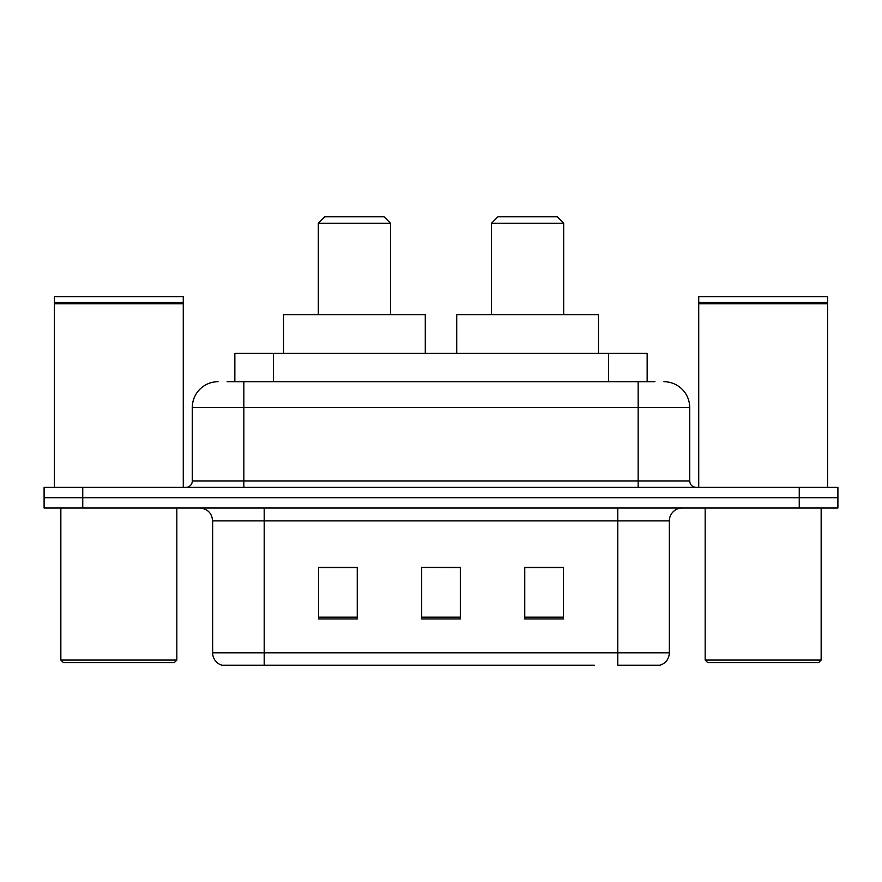 <?xml version="1.0" encoding="UTF-8"?>
<svg xmlns="http://www.w3.org/2000/svg" width="882" height="882" viewBox="0 0 882 882"><rect width="100%" height="100%" fill="white"/><g stroke="black" fill="none" stroke-linecap="round" stroke-linejoin="round"><path stroke-width="1.32" d="M227.093 381.719L243.84 381.719L227.093 381.719L234.844 381.719L234.844 353.373L647.156 353.373L647.156 381.719M218.063 381.719A25.776 25.776 0 0 0 192.298 407.495L192.298 480.944A6.439 6.439 0 0 1 185.848 487.393M663.937 381.719A25.776 25.776 0 0 1 689.702 407.495L243.84 407.495L243.84 381.719L654.907 381.719M689.702 407.495L689.702 480.944C690.088 484.857 692.238 487.007 696.152 487.393M82.754 487.393L44.1 487.393L44.1 497.702L82.754 497.702L44.1 497.702L44.1 508.01L82.754 508.01L82.754 497.702L799.246 497.702L82.754 497.702L82.754 487.393L799.246 487.393L799.246 497.702L837.9 497.702L799.246 497.702L799.246 508.01L82.754 508.01M799.246 508.01L837.9 508.01L837.9 487.393L799.246 487.393M287.653 665.226L222.573 665.226M669.35 652.856C668.986 659.03 665.899 663.154 660.067 665.226L617.797 665.226L617.797 652.856L669.35 652.856L669.35 520.898A12.888 12.888 0 0 1 682.238 508.01M221.933 665.226A12.888 12.888 0 0 1 212.65 652.856L212.65 520.898C211.889 513.07 207.59 508.771 199.762 508.01M563.422 618.955L563.422 567.413L524.757 567.413L524.757 618.955L563.422 618.955M357.243 618.955L357.243 567.413L318.578 567.413L318.578 618.955L357.243 618.955M460.327 618.955L460.327 567.413L421.673 567.413L421.673 618.955L460.327 618.955M594.347 665.226L264.203 665.226L264.203 652.856L617.797 652.856L617.797 520.898L212.65 520.898M421.673 567.413L460.327 567.677L421.673 567.413M357.243 567.677L318.578 567.677M563.422 567.677L524.757 567.677M174.25 662.647L63.427 662.647L60.847 660.067L176.83 660.067L174.25 662.647M60.847 508.01L60.847 660.067M176.83 508.01L176.83 660.067M54.408 303.761L55.059 303.121L182.629 303.121L183.269 303.761L54.408 303.761L54.408 487.393M183.269 303.761L183.269 487.393M182.629 303.121L183.269 302.471L54.408 302.471L55.059 303.121M183.269 302.471L183.269 296.672L54.408 296.672L54.408 302.471M318.325 223.223L390.483 223.223L384.045 216.774L324.763 216.774L318.325 223.223L318.325 314.709M390.483 223.223L390.483 314.709M425.278 353.373L425.278 314.709L283.53 314.709L283.53 353.373M491.517 223.223L563.675 223.223L557.237 216.774L497.955 216.774L491.517 223.223L491.517 314.709M563.675 223.223L563.675 314.709M598.47 353.373L598.47 314.709L456.722 314.709L456.722 353.373M818.573 662.647L707.75 662.647L705.17 660.067L821.153 660.067L818.573 662.647M705.17 508.01L705.17 660.067M821.153 508.01L821.153 660.067M698.731 303.761L699.371 303.121L826.941 303.121L827.592 303.761L698.731 303.761L698.731 487.393M827.592 303.761L827.592 487.393M826.941 303.121L827.592 302.471L698.731 302.471L699.371 303.121M827.592 302.471L827.592 296.672L698.731 296.672L698.731 302.471M273.497 381.719L273.497 353.373M608.503 381.719L608.503 353.373M243.84 487.393L243.84 407.495L192.298 407.495M192.298 480.944L689.702 480.944M638.16 381.719L638.16 487.393M617.797 508.01L617.797 520.898L669.35 520.898M212.65 652.856L264.203 652.856L264.203 508.01M460.327 617.168L421.673 617.168M357.243 617.168L318.578 617.168M563.422 617.168L524.757 617.168"/></g></svg>
